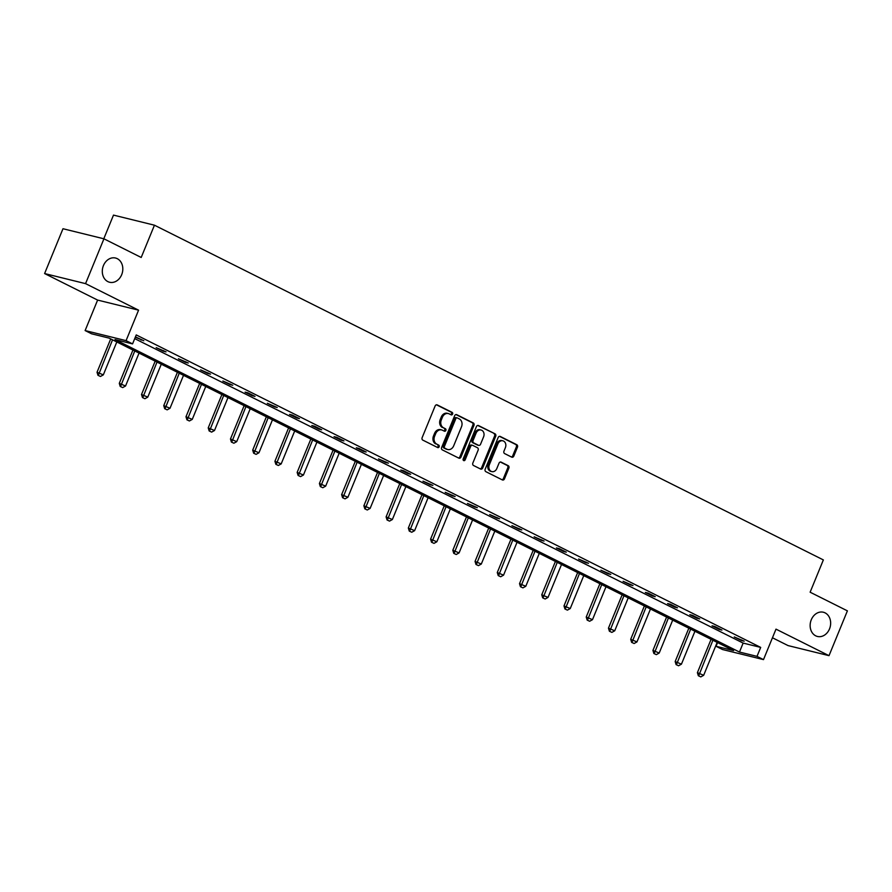 <?xml version="1.0" encoding="UTF-8"?>
<svg xmlns="http://www.w3.org/2000/svg" width="892" height="892" viewBox="0 0 892 892"><rect width="100%" height="100%" fill="white"/><g stroke="black" fill="none" stroke-linecap="round" stroke-linejoin="round"><path stroke-width="1.34" d="M811.274 619.784A12.477 10.113 103.8 0 0 817.407 636.453A12.477 10.113 103.8 0 0 829.515 628.905A12.477 10.113 103.8 0 0 823.372 612.235A12.477 10.113 103.8 0 0 811.274 619.784M103.439 265.571A12.477 10.113 103.8 0 0 109.582 282.251A12.477 10.113 103.8 0 0 121.68 274.703A12.477 10.113 103.8 0 0 115.547 258.033A12.477 10.113 103.8 0 0 103.439 265.571M452.59 414.089A1.338 1.082 103.8 0 0 452.11 412.36L437.247 404.923A1.918 1.55 103.8 0 0 435.129 405.983L422.139 437.66A1.918 1.55 103.8 0 0 422.819 440.124L437.682 447.561A1.338 1.082 103.8 0 0 438.686 445.097L436.768 444.127A6.121 4.962 103.8 0 1 434.605 436.255L435.686 433.623A6.121 4.962 103.8 0 1 441.618 429.922A6.121 4.962 103.8 0 1 442.465 430.234L444.394 431.193A1.338 1.082 103.8 0 0 445.398 428.729L443.48 427.77A6.121 4.962 103.8 0 1 441.317 419.898L442.399 417.255A6.121 4.962 103.8 0 1 448.33 413.553A6.121 4.962 103.8 0 1 449.178 413.866L451.107 414.825A1.338 1.082 103.8 0 0 452.59 414.089M450.672 414.602A1.338 1.082 103.8 0 0 451.006 412.093L436.456 404.812M437.247 447.338A1.338 1.082 103.8 0 0 437.582 444.818L436.768 444.127M443.96 430.97A1.338 1.082 103.8 0 0 444.294 428.461L443.48 427.77M44.6 273.554L62.986 228.731L103.94 238.811L85.554 283.634L44.6 273.554L97.618 300.08L85.119 330.564L126.073 340.644L132.562 343.888L115.023 339.573L739.468 652.052L757.007 656.367L763.496 659.612L722.542 649.532L716.053 646.287L733.603 650.602L109.147 338.124L91.608 333.809L85.119 330.564M772.45 637.769L788.06 645.585L829.014 655.665L775.995 629.139L763.496 659.612M103.94 238.811L141.204 257.465L154.45 225.197L823.361 559.92L810.126 592.199L847.4 610.853L829.014 655.665M511.696 457.128A1.918 1.55 103.8 0 0 513.825 456.068L517.46 447.182A1.918 1.55 103.8 0 0 516.791 444.729L500.278 436.467A1.918 1.55 103.8 0 0 498.16 437.526L485.17 469.203A1.918 1.55 103.8 0 0 485.839 471.656L502.352 479.918A1.918 1.55 103.8 0 0 504.471 478.859L508.875 468.122A1.918 1.55 103.8 0 0 508.195 465.669L501.137 462.134A1.918 1.55 103.8 0 0 499.018 463.193L496.833 468.512A5.118 4.148 103.8 0 1 491.86 471.612A5.118 4.148 103.8 0 1 489.34 464.765L497.892 443.915A5.118 4.148 103.8 0 1 502.865 440.815A5.118 4.148 103.8 0 1 505.385 447.661L503.958 451.14A1.918 1.55 103.8 0 0 504.638 453.593L511.696 457.128M97.618 300.08L138.572 310.171L85.554 283.634M138.572 310.171L126.073 340.644M134.725 338.625L743.136 643.087L760.686 647.402L136.242 334.924L132.562 343.888M760.686 647.402L757.007 656.367M473.953 425.406A1.918 1.55 103.8 0 0 473.273 422.953L456.771 414.691A1.918 1.55 103.8 0 0 454.641 415.75L441.651 447.427A1.918 1.55 103.8 0 0 442.332 449.891L458.845 458.142A1.918 1.55 103.8 0 0 460.963 457.083L473.953 425.406L472.849 425.138A1.918 1.55 103.8 0 0 472.169 422.674L455.979 414.579M478.525 425.573L495.038 433.835A1.918 1.55 103.8 0 1 495.707 436.3L482.717 467.977A1.918 1.55 103.8 0 1 480.598 469.036L473.529 465.501A1.918 1.55 103.8 0 1 472.849 463.037L478.123 450.192A1.918 1.55 103.8 0 0 477.443 447.728L472.76 445.387A1.918 1.55 103.8 0 0 470.642 446.446L465.156 459.826A1.338 1.082 103.8 0 1 463.193 458.845L476.406 426.632A1.918 1.55 103.8 0 1 478.525 425.573L477.978 425.439M154.45 225.197L113.496 215.106L103.784 238.777M717.569 642.586L716.053 646.287M743.136 643.087L739.468 652.052M741.408 640.501L734.283 636.944L744.184 641.181L741.408 640.501L741.653 639.921M719.175 629.373L712.05 625.816L714.815 626.496L721.94 630.064L719.175 629.373L719.42 628.793M696.942 618.245L689.817 614.688L692.582 615.368L699.707 618.937L696.942 618.245L697.176 617.665M674.709 607.129L667.584 603.561L670.349 604.241L677.474 607.809L674.709 607.129L674.943 606.538M652.476 596.001L645.34 592.433L648.116 593.113L655.241 596.681L652.476 596.001L652.71 595.41M630.231 584.873L623.107 581.305L632.997 585.553L630.231 584.873L630.477 584.282M607.998 573.746L600.873 570.178L610.764 574.426L607.998 573.746L608.244 573.155M585.765 562.618L578.64 559.05L588.53 563.298L585.765 562.618L585.999 562.038M563.532 551.49L556.396 547.922L559.173 548.602L566.297 552.17L563.532 551.49L563.766 550.91M541.288 540.362L534.163 536.794L544.064 541.043L541.288 540.362L541.533 539.783M519.055 529.235L511.93 525.667L521.82 529.915L519.055 529.235L519.3 528.655M496.822 518.107L489.697 514.539L499.587 518.787L496.822 518.107L497.056 517.527M474.589 506.979L467.464 503.411L477.354 507.66L474.589 506.979L474.823 506.4M452.356 495.852L445.219 492.284L455.121 496.532L452.356 495.852L452.59 495.272M430.111 484.724L422.986 481.167L432.888 485.404L430.111 484.724L430.357 484.144M407.878 473.596L400.753 470.039L403.518 470.72L410.643 474.288L407.878 473.596L408.123 473.016M385.645 462.48L378.52 458.912L388.41 463.16L385.645 462.48L385.879 461.889M363.412 451.352L356.287 447.784L359.052 448.464L366.177 452.032L363.412 451.352L363.646 450.761M341.179 440.224L334.043 436.656L336.819 437.336L343.944 440.904L341.179 440.224L341.413 439.633M318.935 429.097L311.81 425.529L314.575 426.209L321.7 429.777L318.935 429.097L319.18 428.506M296.702 417.969L289.577 414.401L292.342 415.081L299.467 418.649L296.702 417.969L296.947 417.378M274.468 406.841L267.344 403.273L277.234 407.521L274.468 406.841L274.703 406.261M252.235 395.713L245.099 392.145L247.876 392.826L255 396.394L252.235 395.713L252.469 395.134M229.991 384.586L222.866 381.018L232.767 385.266L229.991 384.586L230.236 384.006M207.758 373.458L200.633 369.89L210.523 374.138L207.758 373.458L208.003 372.878M185.525 362.33L178.4 358.762L188.29 363.011L185.525 362.33L185.759 361.751M163.292 351.203L156.167 347.635L166.057 351.883L163.292 351.203L163.526 350.623M135.439 336.886L143.824 340.755L135.305 337.198M141.059 340.075L141.293 339.495M448.33 413.553L447.227 413.275A6.121 4.962 103.8 0 0 441.284 416.977L442.399 417.255M442.376 427.491A6.121 4.962 103.8 0 1 440.202 419.619L441.284 416.977M441.618 429.922L440.514 429.643A6.121 4.962 103.8 0 0 434.571 433.345L435.686 433.623M435.664 443.859A6.121 4.962 103.8 0 1 433.49 435.987L434.571 433.345M458.521 457.986A1.918 1.55 103.8 0 0 459.859 456.815L472.849 425.138M457.295 417.924A1.338 1.082 103.8 0 0 455.812 418.66L444.406 446.468A1.338 1.082 103.8 0 0 444.885 448.197L446.914 449.211A6.121 4.962 103.8 0 0 447.762 449.523A6.121 4.962 103.8 0 0 453.693 445.822L461.487 426.811A6.121 4.962 103.8 0 0 459.324 418.939L457.295 417.924M456.916 417.835L456.191 417.646A1.338 1.082 103.8 0 0 454.708 418.393L455.812 418.66M447.762 449.523L446.647 449.245A6.121 4.962 103.8 0 1 445.799 448.932L443.77 447.918A1.338 1.082 103.8 0 1 443.302 446.201L454.708 418.393M477.733 425.462L495.038 433.835M480.286 468.88A1.918 1.55 103.8 0 0 481.613 467.698L494.603 436.021A1.918 1.55 103.8 0 0 493.923 433.568M471.656 445.119A1.918 1.55 103.8 0 0 469.526 446.178L464.041 459.547L465.156 459.826M463.349 460.305A1.338 1.082 103.8 0 0 464.041 459.547M483.587 436.857A5.118 4.148 103.8 0 0 481.067 430.022A5.118 4.148 103.8 0 0 476.105 433.111L473.094 440.458A1.918 1.55 103.8 0 0 473.775 442.923L478.458 445.264A1.918 1.55 103.8 0 0 480.576 444.205L483.587 436.857M481.067 430.022L479.963 429.743A5.118 4.148 103.8 0 0 475.001 432.843L476.105 433.111M477.889 445.13A1.918 1.55 103.8 0 1 477.354 444.997L472.66 442.655A1.918 1.55 103.8 0 1 471.991 440.191L475.001 432.843M502.865 440.815L501.761 440.548A5.118 4.148 103.8 0 0 496.788 443.647L497.892 443.915M491.86 471.612L490.756 471.333A5.118 4.148 103.8 0 1 488.236 464.498L496.788 443.647M502.04 479.762A1.918 1.55 103.8 0 0 503.367 478.591L507.771 467.854A1.918 1.55 103.8 0 0 507.091 465.39L500.345 462.011M511.384 456.972A1.918 1.55 103.8 0 0 512.71 455.801L516.356 446.914A1.918 1.55 103.8 0 0 515.676 444.45L499.487 436.344M110.719 338.904L97.038 372.243L103.316 374.874L116.807 341.959M97.986 375.32L100.461 376.469L97.986 375.32L97.038 372.243M112.537 339.819L98.321 375.398M103.316 374.874L100.461 376.469M132.953 350.032L119.283 383.37L125.549 386.002L139.052 353.087M120.219 386.448L122.695 387.596L120.219 386.448L119.283 383.37M134.77 350.946L120.554 386.526M125.549 386.002L122.695 387.596M155.186 361.16L141.516 394.498L147.782 397.13L161.285 364.215M142.464 397.564L144.928 398.724L142.464 397.564L141.516 394.498M157.003 362.074L142.787 397.654M147.782 397.13L144.928 398.724M177.419 372.287L163.749 405.626L170.015 408.257L183.518 375.342M164.697 408.692L167.161 409.852L164.697 408.692L163.749 405.626M179.247 373.202L165.031 408.781M170.015 408.257L167.161 409.852M199.663 383.415L185.982 416.754L192.259 419.385L205.751 386.47M186.93 419.82L189.394 420.979L186.93 419.82L185.982 416.754M201.48 384.329L187.264 419.909M192.259 419.385L189.394 420.979M221.896 394.543L208.226 427.881L214.493 430.513L227.995 397.598M209.163 430.947L211.638 432.107L209.163 430.947L208.226 427.881M223.714 395.457L209.497 431.037M214.493 430.513L211.638 432.107M244.129 405.67L230.459 439.009L236.726 441.64L250.228 408.726M231.396 442.075L233.871 443.224L231.396 442.075L230.459 439.009M245.947 406.585L231.73 442.153M236.726 441.64L233.871 443.224M266.362 416.798L252.692 450.137L258.959 452.768L272.461 419.842M253.64 453.203L256.104 454.351L253.64 453.203L252.692 450.137M268.18 417.712L253.964 453.281M258.959 452.768L256.104 454.351M288.595 427.926L274.926 461.264L281.192 463.896L294.695 430.97M275.873 464.331L278.337 465.479L275.873 464.331L274.926 461.264M290.424 428.84L276.208 464.409M281.192 463.896L278.337 465.479M310.84 439.054L297.159 472.392L303.436 475.023L316.928 442.097M298.106 475.458L300.582 476.607L298.106 475.458L297.159 472.392M312.657 439.957L298.441 475.536M303.436 475.023L300.582 476.607M333.073 450.181L319.403 483.52L325.669 486.14L339.172 453.225M320.339 486.586L322.815 487.734L320.339 486.586L319.403 483.52M334.89 451.084L320.674 486.664M325.669 486.14L322.815 487.734M355.306 461.309L341.636 494.636L347.902 497.268L361.405 464.353M342.573 497.714L345.048 498.862L342.573 497.714L341.636 494.636M357.123 462.212L342.907 497.792M347.902 497.268L345.048 498.862M377.539 472.437L363.869 505.764L370.135 508.395L383.638 475.481M364.817 508.841L367.281 509.99L364.817 508.841L363.869 505.764M379.368 473.34L365.14 508.919M370.135 508.395L367.281 509.99M399.783 483.553L386.102 516.892L392.368 519.523L405.871 486.608M387.05 519.969L389.514 521.118L387.05 519.969L386.102 516.892M401.601 484.467L387.384 520.047M392.368 519.523L389.514 521.118M422.016 494.681L408.335 528.019L414.613 530.651L428.104 497.736M409.283 531.097L411.758 532.245L409.283 531.097L408.335 528.019M423.834 495.595L409.618 531.175M414.613 530.651L411.758 532.245M444.249 505.809L430.58 539.147L436.846 541.779L450.348 508.864M431.516 542.213L433.991 543.373L431.516 542.213L430.58 539.147M446.067 506.723L431.851 542.303M436.846 541.779L433.991 543.373M466.483 516.936L452.813 550.275L459.079 552.906L472.582 519.991M453.76 553.341L456.225 554.501L453.76 553.341L452.813 550.275M468.3 517.851L454.084 553.43M459.079 552.906L456.225 554.501M488.716 528.064L475.046 561.403L481.312 564.034L494.815 531.119M475.993 564.469L478.458 565.628L475.993 564.469L475.046 561.403M490.544 528.978L476.328 564.558M481.312 564.034L478.458 565.628M510.96 539.192L497.279 572.53L503.556 575.162L517.048 542.247M498.227 575.596L500.691 576.756L498.227 575.596L497.279 572.53M512.777 540.106L498.561 575.686M503.556 575.162L500.691 576.756M533.193 550.319L519.523 583.658L525.789 586.289L539.292 553.375M520.46 586.724L522.935 587.873L520.46 586.724L519.523 583.658M535.01 551.234L520.794 586.813M525.789 586.289L522.935 587.873M555.426 561.447L541.756 594.786L548.023 597.417L561.525 564.502M542.693 597.852L545.168 599L542.693 597.852L541.756 594.786M557.244 562.361L543.027 597.93M548.023 597.417L545.168 599M577.659 572.575L563.989 605.913L570.256 608.545L583.758 575.619M564.937 608.98L567.401 610.128L564.937 608.98L563.989 605.913M579.477 573.489L565.26 609.058M570.256 608.545L567.401 610.128M599.892 583.702L586.222 617.041L592.489 619.672L605.991 586.746M587.17 620.107L589.634 621.256L587.17 620.107L586.222 617.041M601.721 584.606L587.505 620.185M592.489 619.672L589.634 621.256M622.137 594.83L608.456 628.169L614.733 630.789L628.224 597.874M609.403 631.235L611.879 632.383L609.403 631.235L608.456 628.169M623.954 595.733L609.738 631.313M614.733 630.789L611.879 632.383M644.37 605.958L630.7 639.285L636.966 641.917L650.469 609.002M631.636 642.363L634.112 643.511L631.636 642.363L630.7 639.285M646.187 606.861L631.971 642.441M636.966 641.917L634.112 643.511M666.603 617.086L652.933 650.413L659.199 653.044L672.702 620.13M653.869 653.49L656.345 654.639L653.869 653.49L652.933 650.413M668.42 617.989L654.204 653.568M659.199 653.044L656.345 654.639M688.836 628.202L675.166 661.541L681.432 664.172L694.935 631.257M676.114 664.618L678.578 665.767L676.114 664.618L675.166 661.541M690.664 629.116L676.437 664.696M681.432 664.172L678.578 665.767M711.08 639.33L697.399 672.668L703.665 675.3L717.168 642.385M698.347 675.746L700.811 676.894L698.347 675.746L697.399 672.668M712.898 640.244L698.681 675.824M703.665 675.3L700.811 676.894M451.006 412.093L452.11 412.36M437.582 444.818L438.686 445.097M444.294 428.461L445.398 428.729M440.202 419.619L441.317 419.898M433.49 435.987L434.605 436.255M459.859 456.815L460.963 457.083M472.169 422.674L473.273 422.953M443.302 446.201L444.406 446.468M443.77 447.918L444.885 448.197M445.799 448.932L446.914 449.211M494.603 436.021L495.707 436.3M481.613 467.698L482.717 467.977M469.526 446.178L470.642 446.446M471.991 440.191L473.094 440.458M472.66 442.655L473.775 442.923M477.354 444.997L478.458 445.264M488.236 464.498L489.34 464.765M507.091 465.39L508.195 465.669M507.771 467.854L508.875 468.122M503.367 478.591L504.471 478.859M515.676 444.45L516.791 444.729M516.356 446.914L517.46 447.182M512.71 455.801L513.825 456.068M456.002 417.579L457.117 417.857M471.389 445.019L472.492 445.286M477.61 445.097L478.725 445.364"/></g></svg>
